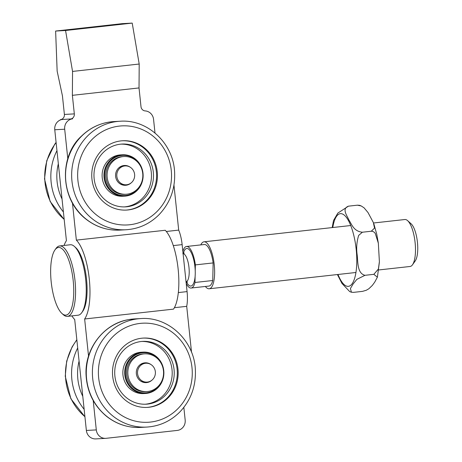 <?xml version="1.0" encoding="UTF-8"?>
<svg xmlns="http://www.w3.org/2000/svg" width="462" height="462" viewBox="0 0 462 462"><rect width="100%" height="100%" fill="white"/><g stroke="black" fill="none" stroke-linecap="round" stroke-linejoin="round"><path stroke-width="0.69" d="M155.041 133.01A2.362 2.235 -93.2 0 1 154.955 132.582L153.563 119.358A9.448 8.94 86.8 0 0 145.184 110.915A4.724 4.47 -93.2 0 1 140.997 106.693L139.027 87.936L139.201 64.027L132.213 23.1L122.28 23.649L55.625 31.046L57.149 71.125L62.439 95.882L64.391 114.437A4.724 4.47 -93.2 0 1 60.441 119.629L72.598 118.838A9.448 8.94 86.8 0 0 64.697 129.216L67.804 158.784M139.027 87.936L72.372 95.334L72.551 71.425L139.201 64.027M72.551 71.425L65.558 30.498L132.213 23.1M61.625 119.566A9.448 8.94 86.8 0 0 54.764 129.764L66.418 240.679A42.521 13.756 83.7 0 0 64.068 245.455M72.372 95.334L74.324 113.889A4.724 4.47 -93.2 0 1 70.374 119.081M72.476 203.228L76.351 240.13L165.223 230.267A42.521 13.756 -96.3 0 1 178.153 269.213A42.521 13.756 -96.3 0 1 173.51 309.13L84.644 318.988L88.542 356.104M166.308 231.479L178.69 230.105L173.966 185.123M178.69 230.105A21.264 6.878 83.7 0 1 182.138 244.623L187.075 291.603A21.264 6.878 83.7 0 1 186.706 306.335L174.393 307.698M191.534 352.304L186.706 306.335M71.881 315.892A42.521 13.756 83.7 0 0 74.711 319.537L86.365 430.451A9.448 8.94 86.8 0 0 95.773 438.9L105.706 438.351A9.448 8.94 86.8 0 0 106.173 438.311L177.269 430.422A9.448 8.94 86.8 0 0 185.17 420.039L183.841 407.397M76.351 240.13A42.521 13.756 83.7 0 1 89.287 279.077A42.521 13.756 83.7 0 1 84.644 318.988M93.214 400.554L96.298 429.903A9.448 8.94 86.8 0 0 105.706 438.351M65.558 30.498L55.625 31.046M131.116 182.917A9.921 9.384 -93.2 0 1 125.993 185.262A9.921 9.384 -93.2 0 1 125.502 185.302A9.921 9.384 -93.2 0 1 115.581 175.912A9.921 9.384 -93.2 0 1 124.405 165.488A9.921 9.384 -93.2 0 1 130.249 167.232M123.914 156.526L122.69 156.589A18.902 17.879 86.8 0 0 105.879 176.449A18.902 17.879 86.8 0 0 124.775 194.329L125.999 194.265A18.902 17.879 86.8 0 0 126.929 194.184A18.902 17.879 86.8 0 0 142.775 173.914A18.902 17.879 86.8 0 0 123.914 156.526A18.902 17.879 86.8 0 0 107.103 176.38A18.902 17.879 86.8 0 0 125.999 194.265M98.163 154.631A34.714 32.842 -93.2 0 1 122.678 140.754A34.714 32.842 -93.2 0 1 153.471 159.061A34.714 32.842 -93.2 0 1 151.016 196.194A34.714 32.842 -93.2 0 1 126.507 210.071A34.714 32.842 -93.2 0 1 95.715 191.765A34.714 32.842 -93.2 0 1 98.163 154.631M126.074 210.095A34.714 32.842 86.8 0 0 150.162 196.24A34.714 32.842 86.8 0 0 152.708 159.309A34.714 32.842 86.8 0 0 122.245 140.783M139.305 187.867A20.709 19.589 -93.2 0 1 124.682 196.148A20.709 19.589 -93.2 0 1 106.312 185.227A20.709 19.589 -93.2 0 1 107.773 163.074A20.709 19.589 -93.2 0 1 122.401 154.793A20.709 19.589 -93.2 0 1 140.766 165.719A20.709 19.589 -93.2 0 1 139.305 187.867M142.042 181.075A20.114 19.034 -93.2 0 1 139.045 187.503A20.114 19.034 -93.2 0 1 112.428 191.568A20.114 19.034 -93.2 0 1 108.414 163.421A20.114 19.034 -93.2 0 1 126.034 155.509A20.114 19.034 -93.2 0 1 141.314 167.868M124.682 196.148L122.84 196.246A20.709 19.589 -93.2 0 1 110.066 192.157A20.709 19.589 -93.2 0 1 105.937 163.178A20.709 19.589 -93.2 0 1 120.559 154.897L122.401 154.793M120.98 144.132A31.451 29.759 -93.2 0 1 148.106 161.232A31.451 29.759 -93.2 0 1 145.645 194.404A31.451 29.759 -93.2 0 1 124.451 206.901M147.678 194.288A31.451 29.759 -93.2 0 1 125.468 206.866A31.451 29.759 -93.2 0 1 97.563 190.275A31.451 29.759 -93.2 0 1 99.786 156.635A31.451 29.759 -93.2 0 1 121.997 144.057A31.451 29.759 -93.2 0 1 149.896 160.643A31.451 29.759 -93.2 0 1 147.678 194.288M177.656 366.793A34.714 32.842 -93.2 0 1 147.245 407.397A34.714 32.842 -93.2 0 1 113.005 378.684A34.714 32.842 -93.2 0 1 143.416 338.08A34.714 32.842 -93.2 0 1 177.656 366.793M146.818 407.415A34.714 32.842 86.8 0 0 176.796 366.84A34.714 32.842 86.8 0 0 142.989 338.103M124.994 376.339A20.709 19.589 -93.2 0 1 143.139 352.119A20.709 19.589 -93.2 0 1 163.565 369.248A20.709 19.589 -93.2 0 1 145.42 393.474A20.709 19.589 -93.2 0 1 124.994 376.339M162.78 378.401A20.114 19.034 -93.2 0 1 143.532 392.867A20.114 19.034 -93.2 0 1 125.739 376.23A20.114 19.034 -93.2 0 1 139.102 353.453A20.114 19.034 -93.2 0 1 162.052 365.188M145.42 393.474L143.584 393.572A20.709 19.589 -93.2 0 1 123.158 376.443A20.709 19.589 -93.2 0 1 138.97 352.5A20.709 19.589 -93.2 0 1 141.297 352.223L143.139 352.119M141.724 341.453A31.451 29.759 -93.2 0 1 171.731 367.509A31.451 29.759 -93.2 0 1 145.189 404.227M115.182 378.17A31.451 29.759 -93.2 0 1 142.735 341.383A31.451 29.759 -93.2 0 1 173.764 367.4A31.451 29.759 -93.2 0 1 146.206 404.192A31.451 29.759 -93.2 0 1 115.182 378.17M151.854 380.243A9.921 9.384 -93.2 0 1 146.731 382.582A9.921 9.384 -93.2 0 1 146.24 382.623A9.921 9.384 -93.2 0 1 136.319 373.232A9.921 9.384 -93.2 0 1 145.149 362.809A9.921 9.384 -93.2 0 1 150.987 364.558M144.652 353.846L143.428 353.915A18.902 17.879 86.8 0 0 126.617 373.77A18.902 17.879 86.8 0 0 145.513 391.655L146.737 391.585A18.902 17.879 86.8 0 0 147.667 391.51A18.902 17.879 86.8 0 0 163.513 371.24A18.902 17.879 86.8 0 0 144.652 353.846A18.902 17.879 86.8 0 0 127.841 373.706A18.902 17.879 86.8 0 0 146.737 391.585M138.554 368.214A9.448 8.94 -93.2 0 1 145.934 363.242A9.448 8.94 -93.2 0 1 155.382 372.181A9.448 8.94 -93.2 0 1 146.98 382.109A9.448 8.94 -93.2 0 1 138.935 377.737A9.448 8.94 -93.2 0 1 138.554 368.214M139.536 365.194A9.448 8.94 -93.2 0 1 144.41 363.323L145.934 363.242M146.98 382.109L145.449 382.195A9.448 8.94 -93.2 0 1 140.402 380.879M126.704 184.748A9.448 8.94 -93.2 0 1 126.242 184.788A9.448 8.94 -93.2 0 1 116.794 175.843A9.448 8.94 -93.2 0 1 125.196 165.916A9.448 8.94 -93.2 0 1 134.627 174.613A9.448 8.94 -93.2 0 1 126.704 184.748M126.242 184.788L124.711 184.869A9.448 8.94 -93.2 0 1 119.658 183.553M118.792 167.868A9.448 8.94 -93.2 0 1 123.672 166.002L125.196 165.916M186.532 246.483L204.308 244.508A20.906 6.763 -96.3 0 1 213.138 262.924L195.362 264.893A20.906 6.763 -96.3 0 0 186.532 246.483A20.906 6.763 -96.3 0 0 182.854 251.444M186.232 283.553A20.906 6.763 -96.3 0 0 191.147 288.04L208.922 286.07A20.906 6.763 -96.3 0 0 212.757 280.509L194.981 282.478L195.114 276.467A18.902 6.116 -96.3 0 0 195.23 270.911L195.362 264.893M191.147 288.04A20.906 6.763 -96.3 0 0 194.981 282.478M213.138 262.924L212.757 280.509M81.768 312.647L82.796 311.192A34.021 11.001 -96.3 0 0 86.469 278.621A34.021 11.001 -96.3 0 0 75.745 247.644L74.422 246.454A35.435 11.463 83.7 0 1 86.221 292.186A35.435 11.463 83.7 0 1 81.768 312.647A35.435 11.463 83.7 0 1 78.107 315.2L67.44 316.383A35.435 11.463 -96.3 0 0 75.56 293.37A35.435 11.463 -96.3 0 0 59.627 245.946A35.435 11.463 -96.3 0 0 55.966 248.498L54.938 249.954A34.021 11.001 83.7 0 1 73.14 280.099A34.021 11.001 83.7 0 1 61.989 313.502A34.021 11.001 83.7 0 1 50.658 269.6A34.021 11.001 83.7 0 1 54.938 249.954M59.627 245.946L70.293 244.762A35.435 11.463 83.7 0 1 74.422 246.454M61.989 313.502L63.311 314.697A35.435 11.463 -96.3 0 0 67.44 316.383M200.774 244.9A23.626 7.64 83.7 0 1 204.008 241.811A23.626 7.64 83.7 0 1 214.628 273.423A23.626 7.64 83.7 0 1 209.217 288.767A23.626 7.64 83.7 0 1 206.139 287.329A23.626 7.64 83.7 0 1 205.382 286.463M412.502 264.778L415.251 260.897A19.843 6.422 -96.3 0 0 417.394 241.897A19.843 6.422 -96.3 0 0 411.14 223.827L407.605 220.645A23.626 7.64 83.7 0 1 415.477 251.137A23.626 7.64 83.7 0 1 412.502 264.778A23.626 7.64 83.7 0 1 410.065 266.482L378.765 269.952M373.533 222.996L404.851 219.519A23.626 7.64 83.7 0 1 407.605 220.645M333.512 220.518L337.843 213.092L348.452 206.168C341.534 208.801 347.095 215.558 348.856 219.924C351.703 224.168 353.586 231.329 362.393 232.219L358.691 235.366C356.739 241.58 356.214 247.95 357.114 254.493C358.079 261.556 356.93 273.273 364.968 275.312L356.866 279.366L353.084 284.026L350.415 288.531L351.42 292.232L353.603 292.359L362.491 291.372L366.291 290.257L368.895 288.727L372.349 285.401L374.734 282.12L377.379 277.206L373.856 274.324L378.407 268.982L379.389 261.7L378.338 243.185L375.3 233.524C374.341 232.022 373.001 231.254 371.275 231.231L374.532 228.084L373.325 222.482L367.995 212.52L364.056 207.819L361.226 205.954L357.34 205.18L359.517 205.307L361.22 205.954M351.42 292.238L349.717 291.591L341.955 283.431L337.404 274.543M364.968 275.312L373.856 274.324M362.393 232.219L371.275 231.231M348.452 206.168L357.34 205.18M182.138 244.623L173.285 245.605M187.075 291.603L178.332 292.573M64.697 129.216L54.764 129.764M96.298 429.903L86.365 430.451M74.324 113.889L64.391 114.437M56.116 142.619A54.337 51.403 86.8 0 0 54.949 144.196A54.337 51.403 86.8 0 0 64.178 219.34M56.959 150.635A54.337 51.403 86.8 0 0 63.41 211.994M58.339 163.785A49.607 46.933 86.8 0 0 62.041 199.018M162.364 205.111A49.607 46.933 -93.2 0 1 96.714 215.142A49.607 46.933 -93.2 0 1 86.821 145.715A49.607 46.933 -93.2 0 1 152.466 135.684A49.607 46.933 -93.2 0 1 162.364 205.111M120.068 121.246C147.361 119.029 173.244 143.139 174.584 171.731C175.473 188.554 170.253 202.916 158.928 214.813C149.7 223.92 138.744 228.898 126.057 229.753A54.337 51.403 -93.2 0 1 92.533 219.011A54.337 51.403 -93.2 0 1 81.693 142.972A54.337 51.403 -93.2 0 1 120.068 121.246L113.952 121.581A54.337 51.403 -93.2 0 0 75.583 143.307A54.337 51.403 -93.2 0 0 86.417 219.346A54.337 51.403 -93.2 0 0 119.947 230.088C107.49 230.636 96.223 227.033 86.151 219.277C59.223 198.677 59.488 155.625 81.526 136.076C90.685 127.246 101.496 122.413 113.952 121.581M99.128 381.231A49.607 46.933 -93.2 0 1 137.006 323.868A49.607 46.933 -93.2 0 1 191.534 364.241A49.607 46.933 -93.2 0 1 153.655 421.604A49.607 46.933 -93.2 0 1 99.128 381.231M140.806 318.572C168.099 316.354 193.982 340.459 195.328 369.051C196.211 385.88 190.991 400.242 179.672 412.139C170.443 421.246 159.482 426.224 146.8 427.073A54.337 51.403 -93.2 0 1 93.203 382.126A54.337 51.403 -93.2 0 1 134.69 319.3A54.337 51.403 -93.2 0 1 140.806 318.572L134.696 318.907A54.337 51.403 -93.2 0 0 128.575 319.635A54.337 51.403 -93.2 0 0 87.093 382.461A54.337 51.403 -93.2 0 0 140.685 427.414C127.986 427.962 116.545 424.22 106.37 416.187C93.809 405.607 87.041 391.909 86.065 375.086C84.517 348.868 103.696 323.666 128.511 319.646L134.696 318.907M76.854 339.94A54.337 51.403 86.8 0 0 65.771 379.978A54.337 51.403 86.8 0 0 84.916 416.666M77.697 347.955A54.337 51.403 86.8 0 0 71.881 379.643A54.337 51.403 86.8 0 0 84.148 409.32M79.077 361.105A49.607 46.933 86.8 0 0 77.853 379.065A49.607 46.933 86.8 0 0 82.785 396.338M186.4 281.826A18.902 6.116 -96.3 0 0 195.114 276.467M183.091 253.661A14.172 4.585 83.7 0 1 184.679 254.527A14.172 4.585 83.7 0 1 189.206 272.638A14.172 4.585 83.7 0 1 186.047 281.832M195.23 270.911A18.902 6.116 -96.3 0 0 189.218 249.63A18.902 6.116 -96.3 0 0 183.27 253.58M337.999 274.48A36.556 11.827 -96.3 0 0 356.04 271.823A36.556 11.827 -96.3 0 0 354.314 237.635A36.556 11.827 -96.3 0 0 342.688 214.108A36.556 11.827 -96.3 0 0 332.784 227.518M56.093 142.411L54.678 144.311L46.754 160.684L44.508 178.915L50.127 201.444L64.195 219.508M126.057 229.753L119.947 230.088M146.8 427.073L140.685 427.414M84.933 416.834L70.865 398.77L65.246 376.241L66.69 361.076L72.089 346.95L76.831 339.732M209.217 288.767L355.936 272.488M204.008 241.811L350.727 225.525M185.961 281.843L187.462 282.143M184.234 253.043L182.831 253.667M373.885 223.937L376.79 234.401L378.338 243.185M379.366 262.289L377.425 277.021M333.564 220.339L332.178 227.587"/></g></svg>
